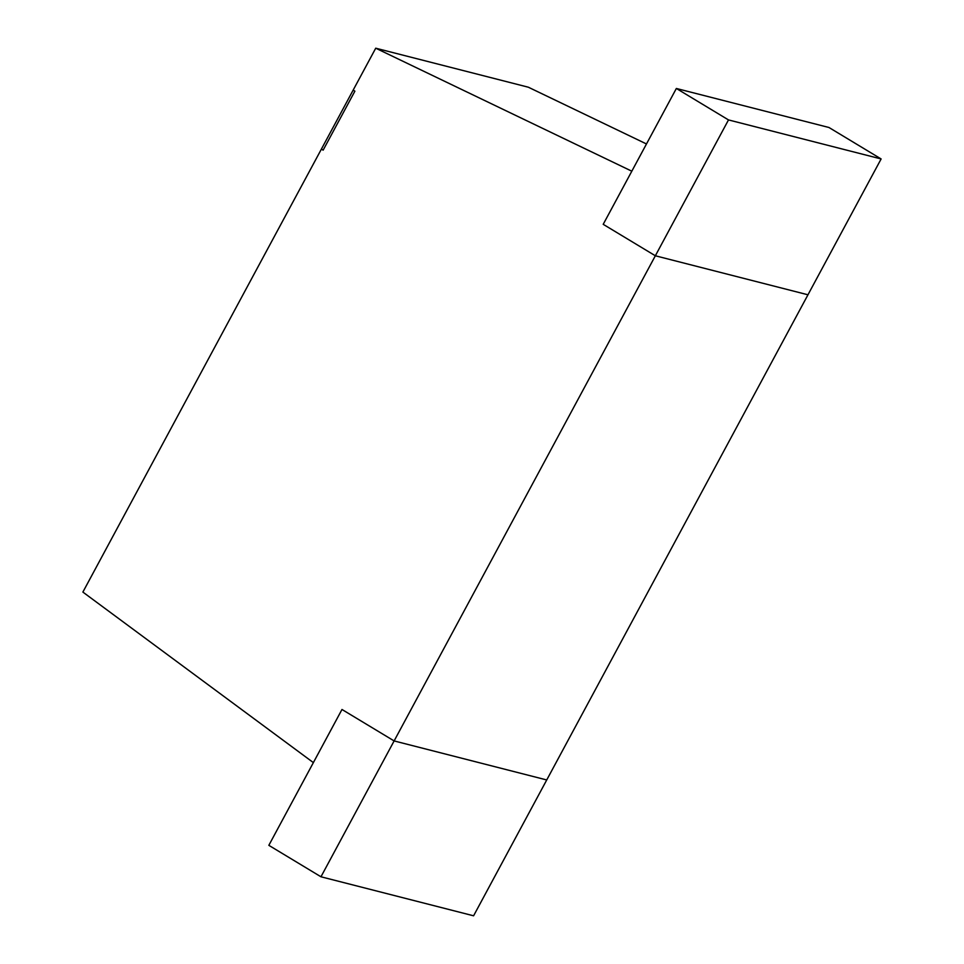 <?xml version="1.0" encoding="UTF-8"?>
<svg xmlns="http://www.w3.org/2000/svg" width="964" height="964" viewBox="0 0 964 964"><rect width="100%" height="100%" fill="white"/><g stroke="black" fill="none" stroke-linecap="round" stroke-linejoin="round"><path stroke-width="1.45" d="M676.354 88.471L828.98 127.501L881.12 158.952L807.965 294.791L655.351 255.773L603.211 224.323L676.354 88.471L728.495 119.922L655.351 255.773L807.965 294.791L473.589 915.8L320.964 876.782L268.836 845.332L341.979 709.48L394.119 740.93L320.964 876.782M728.495 119.922L881.12 158.952M394.119 740.93L546.733 779.96L394.119 740.93L655.351 255.773L603.211 224.323L631.818 171.194L375.731 48.2L353.161 90.11L354.897 91.158L353.161 90.11L321.398 149.107L323.133 150.155L354.897 91.158L323.133 150.155L321.398 149.107L82.88 592.077L313.372 762.608L341.979 709.48L394.119 740.93M646.483 143.961L528.356 87.218L375.731 48.2"/></g></svg>
